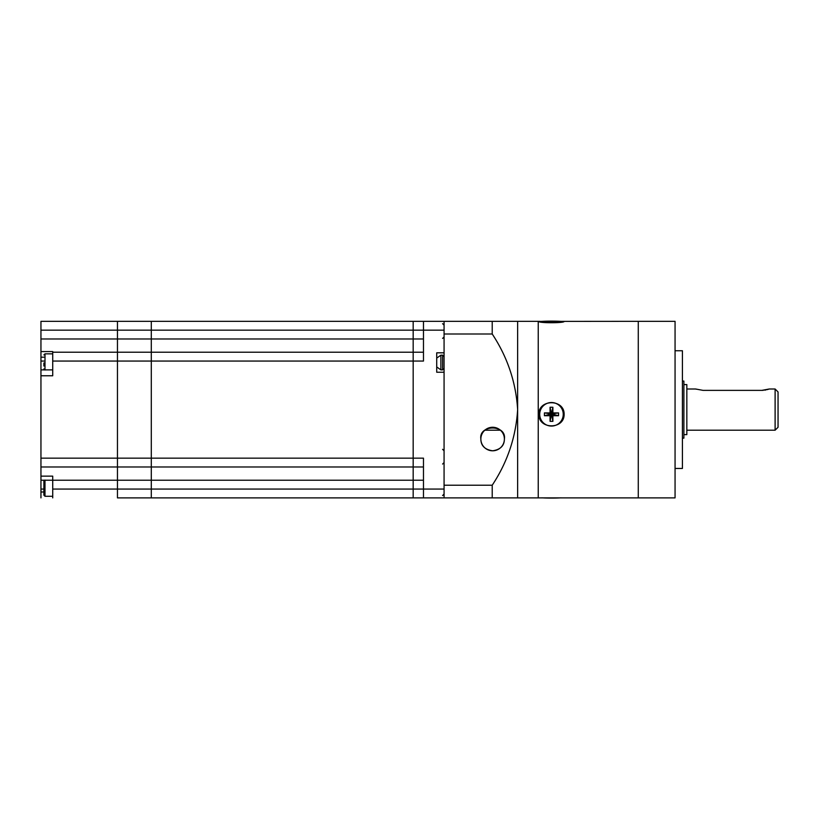 <?xml version="1.0" encoding="UTF-8"?>
<svg xmlns="http://www.w3.org/2000/svg" width="819" height="819" viewBox="0 0 819 819"><rect width="100%" height="100%" fill="white"/><g stroke="black" fill="none" stroke-linecap="round" stroke-linejoin="round"><path stroke-width="1.23" d="M638.277 409.602L638.277 497.88L675.061 497.88L675.061 321.324L638.277 321.324L638.277 409.602M675.061 350.757L682.422 350.757L682.422 468.458L675.061 468.458M561.035 321.386L638.277 321.324L638.277 497.88L538.237 497.88L538.237 321.324L538.237 497.88L517.639 497.88L517.639 409.602C515.939 382.268 507.463 357.064 492.219 333.998L492.219 321.324L444.072 321.324L444.072 352.815L436.722 352.815L436.722 372.236L444.072 372.236L444.072 497.88L492.219 497.88L492.219 485.217L444.072 485.217L444.072 333.998L492.219 333.998M504.391 439.025A11.773 11.773 0 0 0 492.628 427.262A11.773 11.773 0 0 0 480.855 439.025C480.886 445.7 484.817 449.621 492.649 450.798C500.45 449.611 504.361 445.69 504.391 439.025C506.695 424.396 478.613 424.303 480.855 439.025A11.773 11.773 0 0 0 492.628 450.798A11.773 11.773 0 0 0 504.391 439.025M517.639 497.88L492.219 497.88M492.219 321.324L517.639 321.324L517.639 409.602C515.929 436.977 507.463 462.182 492.219 485.217M775.112 389.005L778.05 391.953L778.05 427.262L775.112 430.2L775.112 389.005L769.225 389.005L761.865 390.366L703.019 390.366L695.659 389.005L686.834 389.005M683.885 384.592L686.834 384.592L686.834 434.613L683.885 434.613M775.112 430.2L686.834 430.2M696.222 389.199L695.659 389.005M768.642 389.209L767.065 389.67M765.939 389.936L764.7 390.161M763.308 390.315L761.865 390.366M563.083 321.324L564.127 321.457C564.424 323.157 538.503 323.157 538.82 321.457L541.922 321.386M538.82 414.322C538.544 398.853 564.465 398.914 564.127 414.322C564.424 429.688 538.503 429.658 538.82 414.322M682.422 438.145L683.885 438.145L683.885 381.06L682.422 381.06M563.247 321.795L563.247 321.744A11.773 0.624 0 0 0 551.474 321.12A11.773 0.624 0 0 0 539.711 321.744M540.663 322A11.773 0.624 0 0 0 551.474 322.379A11.773 0.624 0 0 0 562.295 322M550.061 321.672L558.538 321.672L550.061 321.376L550.153 322.123M550.061 321.376L550.204 322.123M552.886 321.376L552.743 322.123M563.247 414.312L563.247 414.271A11.773 11.753 180 0 0 551.474 402.518A11.773 11.753 180 0 0 539.711 414.271L539.711 414.312A11.773 11.753 180 0 0 551.474 426.064A11.773 11.753 180 0 0 563.247 414.312A11.773 11.753 180 0 0 551.474 402.549A11.773 11.753 180 0 0 539.711 414.312M550.061 412.899L544.41 412.899L544.41 415.714L550.061 415.714L550.061 421.355L552.886 421.355L552.886 415.714L558.538 415.714L558.538 412.899L552.886 412.899L552.886 407.258L550.061 407.258L550.061 412.899L551.474 413.923L550.061 407.258M544.41 412.899L551.474 413.923L552.886 407.258M552.886 412.899L551.474 413.923L558.538 412.899M558.538 415.714L551.474 413.923L552.886 415.714M552.886 421.355L551.474 413.923L550.061 421.355M550.061 415.714L551.474 413.923L544.41 415.714M561.035 497.829A11.773 0.624 180 0 1 541.922 497.829M423.474 338.984L151.29 338.984L151.29 330.159L151.29 352.221L413.175 352.221L413.175 330.159L40.95 330.159L40.95 321.324L117.455 321.324L117.455 330.159L117.455 321.324L151.29 321.324L151.29 330.159L151.29 321.324L413.175 321.324L413.175 466.984L151.29 466.984L151.29 489.056L151.29 458.159L151.29 466.984L117.455 466.984L117.455 458.159L117.455 480.221L117.455 466.984L40.95 466.984L40.95 476.146L52.723 476.146L52.723 480.221L40.95 480.221L40.95 476.146M444.072 330.159L423.474 330.159L423.474 361.056L151.29 361.056L151.29 352.221L151.29 458.159L413.175 458.159L413.175 352.221L423.474 352.221M423.474 466.984L413.175 466.984L413.175 497.88L151.29 497.88L413.175 497.88L413.175 489.056L423.474 489.056L423.474 458.159L413.175 458.159L413.175 489.056L151.29 489.056L151.29 497.88L151.29 489.056L117.455 489.056L117.455 480.221L117.455 497.88L117.455 489.056L52.723 489.056L52.723 480.221L423.474 480.221M40.95 330.159L40.95 351.586L52.723 351.586L52.723 361.056L117.455 361.056L117.455 458.159L151.29 458.159L151.29 361.056L117.455 361.056L117.455 352.221L151.29 352.221L151.29 338.984L117.455 338.984L117.455 458.159L40.95 458.159L40.95 361.056L43.888 361.056M40.95 338.984L117.455 338.984L117.455 330.159L117.455 352.221L52.723 352.221M151.29 497.88L117.455 497.88M500.409 430.2L484.838 430.2M423.474 321.324L423.474 330.159L413.175 330.159L413.175 321.324L444.072 321.324M444.072 497.88L413.175 497.88M423.474 497.88L423.474 489.056L444.072 489.056M52.723 489.056L52.723 497.88M40.95 375.767L52.723 375.767L52.723 361.056M40.95 497.88L40.95 491.994L43.888 491.994M43.888 489.056L40.95 489.056L40.95 491.994M40.95 489.056L40.95 480.221L44.994 480.221L44.994 496.263L43.888 495.157L43.888 481.183L43.888 495.157M40.95 466.984L40.95 458.159M43.888 357.186L40.95 357.186L40.95 361.056M40.95 357.186L40.95 351.586M40.95 369.881L52.723 369.881M43.888 366.011L43.888 362.95M436.722 358.108L440.878 355.17L440.878 369.881L442.608 369.881L442.608 355.17L444.072 356.644M442.608 369.881L444.072 368.407M52.723 353.849L44.994 353.849L44.994 369.881M539.875 321.324L517.639 321.324M442.608 495.526L444.072 494.052M440.878 355.17L442.608 355.17M440.878 369.881L436.722 366.943M442.608 338.401L444.072 336.926M442.608 323.679L444.072 325.153M442.608 464.045L444.072 462.571M442.608 449.324L444.072 450.798M44.994 370.024L43.888 368.929M44.994 353.849L43.888 354.944M44.994 480.077L43.888 481.183M52.723 496.263L44.994 496.263"/></g></svg>

